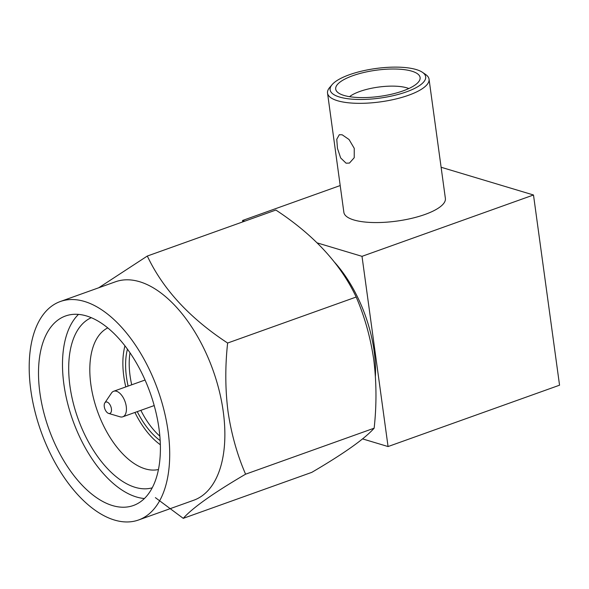 <?xml version="1.0" encoding="UTF-8"?>
<svg xmlns="http://www.w3.org/2000/svg" width="589" height="589" viewBox="0 0 589 589"><rect width="100%" height="100%" fill="white"/><g stroke="black" fill="none" stroke-linecap="round" stroke-linejoin="round"><path stroke-width="0.88" d="M160.348 444.739A66.299 35.428 70.3 0 1 159.229 443.922A66.299 35.428 70.3 0 1 134.925 412.455M125.788 386.921A66.299 35.428 70.3 0 1 124.618 347.186A66.299 35.428 70.3 0 1 124.964 345.839M349.38 74.737A48.217 14.939 172.2 0 1 422.409 72.292A48.217 14.939 172.2 0 1 406.425 91.869A48.217 14.939 172.2 0 1 350.492 99.033A48.217 14.939 172.2 0 1 332.078 84.669A48.217 14.939 172.2 0 1 349.38 74.737M422.409 72.292L425.575 74.442A51.228 15.874 172.2 0 1 429.05 79.191A51.228 15.874 172.2 0 1 408.597 95.241A51.228 15.874 172.2 0 1 356.441 103.296A51.228 15.874 172.2 0 1 327.536 93.099A51.228 15.874 172.2 0 1 329.597 87.592L332.078 84.669M327.536 93.099L343.866 212.327A51.228 15.874 -7.8 0 0 372.771 222.524A51.228 15.874 -7.8 0 0 424.934 214.477A51.228 15.874 -7.8 0 0 445.38 198.419L429.05 79.191M349.527 96.67A33.904 10.506 172.2 0 1 359.791 91.479A33.904 10.506 172.2 0 1 408.832 88.549M403.104 90.868A42.599 13.201 172.2 0 1 336.783 91.442A42.599 13.201 172.2 0 1 352.701 75.738A42.599 13.201 172.2 0 1 399.592 69.2A42.599 13.201 172.2 0 1 419.692 80.082A42.599 13.201 172.2 0 1 403.104 90.868M342.187 134.8L349.049 139.519L354.247 148.34L354.232 157.697L349.446 163.079L346.074 163.182L340.663 157.948L337.468 148.384L336.761 139.284L339.301 134.726L342.187 134.8M104.282 406.675A6.03 3.217 -109.7 0 0 108.634 413.419A6.03 3.217 -109.7 0 0 111.417 408.81A6.03 3.217 -109.7 0 0 108.56 402.964A6.03 3.217 -109.7 0 0 104.849 402.854A6.03 3.217 -109.7 0 0 104.282 406.675M108.634 413.419L119.994 416.806A13.562 7.245 -109.7 0 0 122.799 416.798A13.562 7.245 -109.7 0 0 126.252 406.439A13.562 7.245 -109.7 0 0 113.662 391.258A13.562 7.245 -109.7 0 0 111.49 393.032L104.849 402.854M144.386 498.53A100.653 53.783 70.3 0 1 63.892 384.286A100.653 53.783 70.3 0 1 78.499 314.379M39.905 392.87A100.653 53.783 70.3 0 1 65.548 315.976A100.653 53.783 70.3 0 1 159.001 428.623A100.653 53.783 70.3 0 1 133.364 505.517A100.653 53.783 70.3 0 1 39.905 392.87M152.212 487.825A90.411 48.313 70.3 0 1 69.951 386.112A90.411 48.313 70.3 0 1 91.339 317.692M107.78 327.896A75.34 40.258 -109.7 0 0 90.861 384.492A75.34 40.258 -109.7 0 0 158.448 469.507M168.093 431.354A116.026 62 70.3 0 1 138.54 519.991A116.026 62 70.3 0 1 30.812 390.139A116.026 62 70.3 0 1 60.365 301.502A116.026 62 70.3 0 1 168.093 431.354M60.365 301.502L115.532 281.763A116.026 62 70.3 0 1 223.253 411.615A116.026 62 70.3 0 1 193.7 500.252L138.54 519.991M155.386 497.639L183.245 518.349C192.721 507.696 213.505 492.971 245.591 474.189C237.22 454.899 231.374 434.064 228.039 411.674C225.212 389.388 225.072 366.505 227.626 343.034L356.183 297.033C364.628 316.58 370.481 337.416 373.735 359.548C376.562 382.114 376.702 404.996 374.148 428.188C364.672 438.849 343.888 453.567 311.802 472.356L183.245 518.349M227.626 343.034C189.673 318.134 162.903 289.14 147.316 256.038L275.866 210.045C313.819 234.937 340.597 263.938 356.183 297.033M245.591 474.189L374.148 428.188M147.316 256.038L98.694 287.793M159.847 436.162A61.779 33.013 70.3 0 1 140.852 410.334M131.715 384.801A61.779 33.013 70.3 0 1 130.014 352.789M388.063 446.55L559.55 385.191L533.494 194.988L362.007 256.34L388.063 446.55L362.559 438.893M242.756 221.891L242.558 220.485L244.803 221.155M340.199 185.55L242.558 220.485M317.206 242.896L362.007 256.34M334.905 262.635A99.453 53.143 70.3 0 1 375.407 376.216M533.494 194.988L441.109 167.254M160.171 440.616A61.779 33.013 70.3 0 1 137.259 411.623M128.115 386.089A61.779 33.013 70.3 0 1 127.445 349.137M159.229 443.922L160.348 444.769M124.618 347.186L124.949 345.817M154.2 405.563L122.799 416.798M145.063 380.023L113.662 391.258"/></g></svg>

